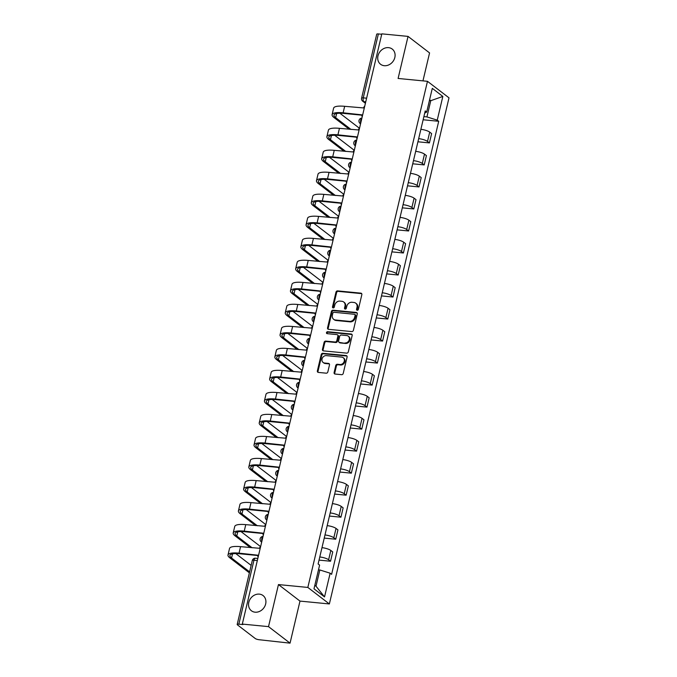 <?xml version="1.0" encoding="UTF-8"?>
<svg xmlns="http://www.w3.org/2000/svg" width="677" height="677" viewBox="0 0 677 677"><rect width="100%" height="100%" fill="white"/><g stroke="black" fill="none" stroke-linecap="round" stroke-linejoin="round"><path stroke-width="1.02" d="M357.228 310.261A1.032 0.872 -52.5 0 0 358.361 309.372L361.84 294.656A1.472 1.244 -52.5 0 0 360.875 293.149L337.603 290.882A1.472 1.244 -52.5 0 0 335.978 292.142L332.5 306.859A1.032 0.872 -52.5 0 0 334.311 307.036L334.76 305.132A4.705 3.994 -52.5 0 1 339.947 301.104L341.885 301.29A4.705 3.994 -52.5 0 1 343.696 301.993A4.705 3.994 -52.5 0 1 344.974 306.122L344.525 308.035A1.032 0.872 -52.5 0 0 346.336 308.204L346.785 306.3A4.705 3.994 -52.5 0 1 351.972 302.272L353.91 302.458A4.705 3.994 -52.5 0 1 355.721 303.161A4.705 3.994 -52.5 0 1 356.999 307.299L356.551 309.203A1.032 0.872 -52.5 0 0 357.228 310.261M259.359 594.127A9.58 8.132 -52.5 0 0 249.559 600.186A9.58 8.132 -52.5 0 0 251.395 610.756A9.58 8.132 -52.5 0 0 255.085 612.186A9.58 8.132 -52.5 0 0 264.893 606.127A9.58 8.132 -52.5 0 0 263.057 595.557A9.58 8.132 -52.5 0 0 259.359 594.127M388.539 47.644A9.58 8.132 -52.5 0 0 378.739 53.703A9.58 8.132 -52.5 0 0 380.576 64.273A9.58 8.132 -52.5 0 0 384.274 65.703A9.58 8.132 -52.5 0 0 394.073 59.644A9.58 8.132 -52.5 0 0 392.237 49.074A9.58 8.132 -52.5 0 0 388.539 47.644M334.108 372.528A1.472 1.244 -52.5 0 0 335.073 374.042L341.597 374.677A1.472 1.244 -52.5 0 0 343.222 373.416L347.089 357.067A1.472 1.244 -52.5 0 0 346.125 355.552L322.844 353.292A1.472 1.244 -52.5 0 0 321.228 354.553L317.361 370.903A1.472 1.244 -52.5 0 0 318.325 372.409L326.212 373.179A1.472 1.244 -52.5 0 0 327.837 371.918L329.487 364.92A1.472 1.244 -52.5 0 0 328.523 363.414L324.613 363.033A3.927 3.334 -52.5 0 1 323.098 362.44A3.927 3.334 -52.5 0 1 322.345 358.108A3.927 3.334 -52.5 0 1 326.365 355.62L341.682 357.109A3.927 3.334 -52.5 0 1 343.205 357.693A3.927 3.334 -52.5 0 1 343.958 362.034A3.927 3.334 -52.5 0 1 339.93 364.522L337.383 364.268A1.472 1.244 -52.5 0 0 335.758 365.529L334.108 372.528L334.734 373.01A1.472 1.244 -52.5 0 0 334.861 374M307.84 587.433L278.459 584.573L268.515 626.631L242.307 624.084L381.828 33.85L408.045 36.397L398.101 78.456L427.475 81.316L307.84 587.433L329.36 603.952L449.003 97.835L427.475 81.316M351.786 331.586A1.472 1.244 -52.5 0 0 353.402 330.334L357.27 313.984A1.472 1.244 -52.5 0 0 356.305 312.469L333.033 310.21A1.472 1.244 -52.5 0 0 331.408 311.471L327.55 327.812A1.472 1.244 -52.5 0 0 328.514 329.327L351.786 331.586M352.175 335.521L348.317 351.871A1.472 1.244 -52.5 0 1 346.692 353.132L323.42 350.872A1.472 1.244 -52.5 0 1 322.455 349.357L324.105 342.359A1.472 1.244 -52.5 0 1 325.73 341.098L335.166 342.02A1.472 1.244 -52.5 0 0 336.791 340.759L337.882 336.122A1.472 1.244 -52.5 0 0 336.918 334.607L327.093 333.651A1.032 0.872 -52.5 0 1 327.55 331.713L351.211 334.015A1.472 1.244 -52.5 0 1 352.175 335.521M268.515 626.631L290.044 643.15L259.113 639.723A2.996 0.736 -166.7 0 1 255.229 638.504L237.466 624.879A2.996 0.736 -166.7 0 1 237.187 624.439L252.301 560.505A2.996 0.736 13.3 0 1 253.96 560.234L238.846 624.169A2.996 0.736 -166.7 0 0 237.187 624.439M422.956 80.876L429.565 52.916L408.045 36.397M290.044 643.15L299.987 601.091L329.36 603.952M242.307 624.084L242.933 624.566L238.846 624.169M366.621 98.199L363.261 97.869A2.996 0.736 13.3 0 0 361.603 98.148L376.717 34.205A2.996 0.736 13.3 0 1 378.375 33.935L363.261 97.869A2.996 1.396 95.6 0 0 363.845 101.652L365.504 102.921M381.735 34.265L378.375 33.935M418.674 138.641A6.888 1.701 13.3 0 1 427.509 141.434L429.709 132.117A6.888 1.701 -166.7 0 0 420.874 129.324M429.709 132.117L431.621 133.589L429.421 142.906L417.929 141.789M427.509 141.434L429.421 142.906M412.725 163.8L424.217 164.917L426.417 155.608L424.504 154.136A6.888 1.701 -166.7 0 0 415.67 151.343M413.469 160.661A6.888 1.701 13.3 0 1 422.304 163.453L424.217 164.917M407.52 185.82L419.012 186.937L421.212 177.619L419.3 176.155A6.888 1.701 -166.7 0 0 410.465 173.363M408.265 182.672A6.888 1.701 13.3 0 1 417.1 185.473L419.012 186.937M402.316 207.839L413.808 208.956L416.008 199.639L414.096 198.175A6.888 1.701 -166.7 0 0 405.261 195.374M403.06 204.691A6.888 1.701 13.3 0 1 411.895 207.484L413.808 208.956M397.111 229.858L408.603 230.975L410.804 221.658L408.891 220.186A6.888 1.701 -166.7 0 0 400.056 217.393M397.848 226.71A6.888 1.701 13.3 0 1 406.691 229.503L408.603 230.975M391.907 251.869L403.399 252.986L405.599 243.678L403.687 242.205A6.888 1.701 -166.7 0 0 394.852 239.413M392.643 248.73A6.888 1.701 13.3 0 1 401.486 251.522L403.399 252.986M386.702 273.889L398.194 275.006L400.395 265.689L398.482 264.225A6.888 1.701 -166.7 0 0 389.647 261.432M387.439 270.741A6.888 1.701 13.3 0 1 396.282 273.542L398.194 275.006M381.498 295.908L392.99 297.025L395.19 287.708L393.278 286.244A6.888 1.701 -166.7 0 0 384.443 283.451M382.234 292.76A6.888 1.701 13.3 0 1 391.078 295.553L392.99 297.025M376.294 317.928L387.786 319.045L389.986 309.727L388.073 308.255A6.888 1.701 -166.7 0 0 379.238 305.462M377.03 314.78A6.888 1.701 13.3 0 1 385.873 317.572L387.786 319.045M371.089 339.939L382.581 341.056L384.781 331.747L382.869 330.274A6.888 1.701 -166.7 0 0 374.034 327.482M371.825 336.799A6.888 1.701 13.3 0 1 380.669 339.592L382.581 341.056M365.876 361.958L377.377 363.075L379.577 353.758L377.664 352.294A6.888 1.701 -166.7 0 0 368.83 349.501M366.621 358.818A6.888 1.701 13.3 0 1 375.464 361.611L377.377 363.075M360.672 383.977L372.172 385.095L374.373 375.777L372.46 374.313A6.888 1.701 -166.7 0 0 363.617 371.521M361.416 380.829A6.888 1.701 13.3 0 1 370.26 383.622L372.172 385.095M355.467 405.997L366.968 407.114L369.168 397.797L367.256 396.324A6.888 1.701 -166.7 0 0 358.412 393.532M356.212 402.849A6.888 1.701 13.3 0 1 365.055 405.641L366.968 407.114M350.263 428.008L361.763 429.125L363.964 419.816L362.051 418.344A6.888 1.701 -166.7 0 0 353.208 415.551M351.008 424.868A6.888 1.701 13.3 0 1 359.851 427.661L361.763 429.125M345.058 450.027L356.559 451.144L358.759 441.827L356.847 440.363A6.888 1.701 -166.7 0 0 348.003 437.57M345.803 446.888A6.888 1.701 13.3 0 1 354.646 449.68L356.559 451.144M339.854 472.047L351.355 473.164L353.555 463.847L351.642 462.383A6.888 1.701 -166.7 0 0 342.799 459.59M340.599 468.899A6.888 1.701 13.3 0 1 349.442 471.691L351.355 473.164M334.65 494.066L346.15 495.183L348.35 485.866L346.438 484.393A6.888 1.701 -166.7 0 0 337.595 481.601M335.394 490.918A6.888 1.701 13.3 0 1 344.238 493.711L346.15 495.183M329.445 516.077L340.946 517.194L343.146 507.885L341.233 506.413A6.888 1.701 -166.7 0 0 332.39 503.62M330.19 512.938A6.888 1.701 13.3 0 1 339.033 515.73L340.946 517.194M324.241 538.097L335.741 539.214L337.941 529.896L336.029 528.432A6.888 1.701 -166.7 0 0 327.186 525.64M324.985 534.957A6.888 1.701 13.3 0 1 333.829 537.75L335.741 539.214M319.036 560.116L330.537 561.233L332.737 551.916L330.825 550.452A6.888 1.701 -166.7 0 0 321.981 547.659M319.781 556.968A6.888 1.701 13.3 0 1 328.624 559.761L330.537 561.233M423.878 116.622L426.933 116.918L430.767 100.687L429.599 99.79M429.413 100.56L430.767 100.687L442.843 96.439L437.24 120.151L426.933 116.918M424.716 113.076L426.696 112.06L432.298 88.349L442.843 96.439M314.83 585.3L315.998 586.197L319.832 569.966L330.139 573.199L331.612 574.333L438.713 121.285L437.24 120.151M330.139 573.199L324.537 596.911L313.993 588.821L319.603 565.109L318.122 563.975L425.224 110.926L426.696 112.06M278.459 584.573L299.987 601.091M319.832 569.966L318.478 569.839M423.133 119.77L438.713 121.285M315.998 586.197L324.537 596.911M357.211 310.252A1.032 0.872 -52.5 0 1 357.177 309.685L357.625 307.773A4.705 3.994 -52.5 0 0 356.356 303.643L355.721 303.161M343.696 301.993L344.331 302.475A4.705 3.994 -52.5 0 1 345.6 306.605L345.152 308.509A1.032 0.872 -52.5 0 0 345.185 309.084M361.704 293.666A1.472 1.244 -52.5 0 0 361.501 293.623L338.229 291.364A1.472 1.244 -52.5 0 0 336.604 292.625L333.126 307.341A1.032 0.872 -52.5 0 0 333.16 307.917M357.143 312.994A1.472 1.244 -52.5 0 0 356.931 312.952L333.659 310.692A1.472 1.244 -52.5 0 0 332.035 311.953L328.176 328.294A1.472 1.244 -52.5 0 0 328.303 329.284M355.103 315.33A1.032 0.872 -52.5 0 0 354.426 314.272L333.998 312.283A1.032 0.872 -52.5 0 0 332.864 313.172L332.39 315.177A4.705 3.994 -52.5 0 0 333.659 319.307A4.705 3.994 -52.5 0 0 335.479 320.009L349.442 321.372A4.705 3.994 -52.5 0 0 354.63 317.335L355.103 315.33L355.73 315.812A1.032 0.872 -52.5 0 0 355.45 314.907L354.824 314.424M333.659 319.307L334.286 319.789A4.705 3.994 -52.5 0 0 336.105 320.492L335.479 320.009M355.73 315.812L355.256 317.818A4.705 3.994 -52.5 0 1 350.068 321.854L336.105 320.492M337.484 334.827L338.111 335.31A1.472 1.244 -52.5 0 1 338.508 336.604L337.417 341.242A1.472 1.244 -52.5 0 1 335.792 342.503L326.356 341.58A1.472 1.244 -52.5 0 0 324.732 342.841L323.081 349.84A1.472 1.244 -52.5 0 0 323.217 350.83M352.048 334.531A1.472 1.244 -52.5 0 0 351.837 334.497L328.176 332.195A1.032 0.872 -52.5 0 0 327.076 333.651M344.965 342.968A3.927 3.334 -52.5 0 0 348.985 340.489A3.927 3.334 -52.5 0 0 348.232 336.147A3.927 3.334 -52.5 0 0 346.717 335.564L341.318 335.039A1.472 1.244 -52.5 0 0 339.693 336.291L338.602 340.937A1.472 1.244 -52.5 0 0 339.566 342.444L345.592 343.451A3.927 3.334 -52.5 0 0 349.611 340.971A3.927 3.334 -52.5 0 0 348.858 336.63L348.232 336.147M338.999 342.223L339.626 342.706A1.472 1.244 -52.5 0 0 340.192 342.926L339.566 342.444M345.592 343.451L340.192 342.926M343.205 357.693L343.831 358.175A3.927 3.334 -52.5 0 1 344.585 362.517A3.927 3.334 -52.5 0 1 340.565 365.005L338.009 364.751A1.472 1.244 -52.5 0 0 336.384 366.012L334.734 373.01M323.098 362.44L323.724 362.923A3.927 3.334 -52.5 0 0 325.239 363.515L324.613 363.033M329.36 363.93A1.472 1.244 -52.5 0 0 329.149 363.896L325.239 363.515M346.954 356.077A1.472 1.244 -52.5 0 0 346.751 356.034L323.471 353.775A1.472 1.244 -52.5 0 0 321.854 355.036L317.987 371.377A1.472 1.244 -52.5 0 0 318.122 372.375M364.751 106.103A2.996 2.539 -52.5 0 0 363.608 107.939L344.661 106.314A19.904 4.925 -166.7 0 0 333.626 108.142L332.094 114.633A19.904 4.925 -166.7 0 0 333.947 117.51L349.298 129.29M351.008 129.459L335.657 117.671A17.957 4.443 13.3 0 1 333.989 115.082A17.957 4.443 13.3 0 1 343.941 113.431L361.916 115.183M362.212 116.825A2.996 2.539 -52.5 0 1 361.975 114.853L343.121 112.805A19.904 4.925 -166.7 0 0 332.094 114.633M359.419 128.232L339.871 113.237M359.546 128.122A2.996 2.539 -52.5 0 0 358.404 129.959L339.448 128.334A19.904 4.925 -166.7 0 0 328.421 130.153L326.889 136.652A19.904 4.925 -166.7 0 0 328.743 139.521L344.094 151.31M345.803 151.47L330.452 139.69A17.957 4.443 13.3 0 1 328.785 137.093A17.957 4.443 13.3 0 1 338.737 135.451L356.711 137.194M357.007 138.844A2.996 2.539 -52.5 0 1 356.771 136.872L337.916 134.825A19.904 4.925 -166.7 0 0 326.889 136.652M354.215 150.252L334.666 135.248M354.342 150.133A2.996 2.539 -52.5 0 0 353.199 151.978L334.243 150.345A19.904 4.925 -166.7 0 0 323.217 152.173L321.685 158.663A19.904 4.925 -166.7 0 0 323.538 161.541L338.889 173.32M340.599 173.49L325.248 161.71A17.957 4.443 13.3 0 1 323.581 159.112A17.957 4.443 13.3 0 1 333.524 157.47L351.507 159.213M351.803 160.864A2.996 2.539 -52.5 0 1 351.566 158.892L332.712 156.844A19.904 4.925 -166.7 0 0 321.685 158.663M349.01 172.271L329.454 157.267M349.137 172.153A2.996 2.539 -52.5 0 0 347.995 173.989L329.039 172.364A19.904 4.925 -166.7 0 0 318.012 174.192L316.481 180.683A19.904 4.925 -166.7 0 0 318.334 183.56L333.685 195.34M335.394 195.509L320.043 183.729A17.957 4.443 13.3 0 1 318.376 181.131A17.957 4.443 13.3 0 1 328.32 179.481L346.302 181.233M346.599 182.883A2.996 2.539 -52.5 0 1 346.362 180.911L327.507 178.855A19.904 4.925 -166.7 0 0 316.481 180.683M343.798 194.291L324.249 179.287M343.933 194.172A2.996 2.539 -52.5 0 0 342.79 196.008L323.834 194.384A19.904 4.925 -166.7 0 0 312.808 196.212L311.276 202.702A19.904 4.925 -166.7 0 0 313.129 205.58L328.48 217.359M330.19 217.529L314.839 205.74A17.957 4.443 13.3 0 1 313.172 203.151A17.957 4.443 13.3 0 1 323.115 201.501L341.098 203.252M341.394 204.894A2.996 2.539 -52.5 0 1 341.157 202.922L322.303 200.874A19.904 4.925 -166.7 0 0 311.276 202.702M338.593 216.301L319.045 201.306M338.728 216.191A2.996 2.539 -52.5 0 0 337.586 218.028L318.63 216.403A19.904 4.925 -166.7 0 0 307.603 218.222L306.072 224.722A19.904 4.925 -166.7 0 0 307.925 227.59L323.276 239.379M324.985 239.54L309.634 227.76A17.957 4.443 13.3 0 1 307.967 225.162A17.957 4.443 13.3 0 1 317.911 223.52L335.894 225.263M336.19 226.913A2.996 2.539 -52.5 0 1 335.953 224.942L317.098 222.894A19.904 4.925 -166.7 0 0 306.072 224.722M333.389 238.321L313.84 223.317M333.524 238.202A2.996 2.539 -52.5 0 0 332.382 240.047L313.426 238.422A19.904 4.925 -166.7 0 0 302.399 240.242L300.867 246.733A19.904 4.925 -166.7 0 0 302.721 249.61L318.072 261.39M319.781 261.559L304.43 249.779A17.957 4.443 13.3 0 1 302.763 247.181A17.957 4.443 13.3 0 1 312.706 245.539L330.689 247.283M330.985 248.933A2.996 2.539 -52.5 0 1 330.748 246.961L311.894 244.913A19.904 4.925 -166.7 0 0 300.867 246.733M328.184 260.34L308.636 245.336M328.32 260.222A2.996 2.539 -52.5 0 0 327.177 262.058L308.221 260.433A19.904 4.925 -166.7 0 0 297.195 262.261L295.663 268.752A19.904 4.925 -166.7 0 0 297.516 271.629L312.867 283.409M314.577 283.578L299.226 271.799A17.957 4.443 13.3 0 1 297.558 269.201A17.957 4.443 13.3 0 1 307.502 267.55L325.485 269.302M325.781 270.952A2.996 2.539 -52.5 0 1 325.544 268.981L306.689 266.924A19.904 4.925 -166.7 0 0 295.663 268.752M322.98 282.36L303.431 267.356M323.115 282.241A2.996 2.539 -52.5 0 0 321.973 284.078L303.017 282.453A19.904 4.925 -166.7 0 0 291.99 284.281L290.458 290.772A19.904 4.925 -166.7 0 0 292.312 293.649L307.663 305.429M309.372 305.598L294.021 293.81A17.957 4.443 13.3 0 1 292.354 291.22A17.957 4.443 13.3 0 1 302.297 289.57L320.28 291.322M320.576 292.972A2.996 2.539 -52.5 0 1 320.339 290.992L301.485 288.944A19.904 4.925 -166.7 0 0 290.458 290.772M317.775 304.371L298.227 289.375M317.911 304.261A2.996 2.539 -52.5 0 0 316.768 306.097L297.812 304.472A19.904 4.925 -166.7 0 0 286.786 306.292L285.254 312.791A19.904 4.925 -166.7 0 0 287.107 315.66L302.458 327.448M304.168 327.609L288.817 315.829A17.957 4.443 13.3 0 1 287.15 313.231A17.957 4.443 13.3 0 1 297.093 311.589L315.076 313.341M315.372 314.983A2.996 2.539 -52.5 0 1 315.135 313.011L296.281 310.963A19.904 4.925 -166.7 0 0 285.254 312.791M312.571 326.39L293.023 311.386M312.706 326.272A2.996 2.539 -52.5 0 0 311.564 328.117L292.608 326.492A19.904 4.925 -166.7 0 0 281.581 328.311L280.05 334.802A19.904 4.925 -166.7 0 0 281.903 337.679L297.254 349.459M298.963 349.628L283.612 337.848A17.957 4.443 13.3 0 1 281.945 335.25A17.957 4.443 13.3 0 1 291.889 333.609L309.871 335.352M310.168 337.002A2.996 2.539 -52.5 0 1 309.931 335.03L291.076 332.982A19.904 4.925 -166.7 0 0 280.05 334.802M307.366 348.41L287.818 333.406M307.502 348.291A2.996 2.539 -52.5 0 0 306.359 350.127L287.403 348.503A19.904 4.925 -166.7 0 0 276.377 350.331L274.845 356.821A19.904 4.925 -166.7 0 0 276.698 359.699L292.049 371.478M293.759 371.648L278.408 359.868A17.957 4.443 13.3 0 1 276.732 357.27A17.957 4.443 13.3 0 1 286.684 355.62L304.667 357.371M304.963 359.022A2.996 2.539 -52.5 0 1 304.726 357.05L285.872 354.993A19.904 4.925 -166.7 0 0 274.845 356.821M302.162 370.429L282.614 355.425M302.297 370.311A2.996 2.539 -52.5 0 0 301.155 372.147L282.199 370.522A19.904 4.925 -166.7 0 0 271.172 372.35L269.641 378.841A19.904 4.925 -166.7 0 0 271.494 381.718L286.845 393.498M288.554 393.667L273.203 381.879A17.957 4.443 13.3 0 1 271.528 379.289A17.957 4.443 13.3 0 1 281.48 377.639L299.462 379.391M299.759 381.041A2.996 2.539 -52.5 0 1 299.522 379.061L280.667 377.013A19.904 4.925 -166.7 0 0 269.641 378.841M296.958 392.44L277.409 377.444M297.093 392.33A2.996 2.539 -52.5 0 0 295.951 394.166L276.995 392.542A19.904 4.925 -166.7 0 0 265.968 394.361L264.436 400.86A19.904 4.925 -166.7 0 0 266.289 403.729L281.64 415.517M283.35 415.678L267.999 403.898A17.957 4.443 13.3 0 1 266.323 401.309A17.957 4.443 13.3 0 1 276.275 399.658L294.258 401.41M294.554 403.052A2.996 2.539 -52.5 0 1 294.317 401.08L275.463 399.032A19.904 4.925 -166.7 0 0 264.436 400.86M291.753 414.459L272.205 399.455M291.889 414.349A2.996 2.539 -52.5 0 0 290.746 416.186L271.79 414.561A19.904 4.925 -166.7 0 0 260.763 416.38L259.232 422.871A19.904 4.925 -166.7 0 0 261.085 425.748L276.436 437.528M278.145 437.697L262.794 425.918A17.957 4.443 13.3 0 1 261.119 423.32A17.957 4.443 13.3 0 1 271.071 421.678L289.054 423.421M289.35 425.071A2.996 2.539 -52.5 0 1 289.113 423.1L270.258 421.052A19.904 4.925 -166.7 0 0 259.232 422.871M286.549 436.479L267 421.475M286.684 436.36A2.996 2.539 -52.5 0 0 285.542 438.197L266.586 436.572A19.904 4.925 -166.7 0 0 255.559 438.4L254.027 444.891A19.904 4.925 -166.7 0 0 255.881 447.768L271.232 459.548M272.941 459.717L257.59 447.937A17.957 4.443 13.3 0 1 255.914 445.339A17.957 4.443 13.3 0 1 265.866 443.689L283.849 445.441M284.145 447.091A2.996 2.539 -52.5 0 1 283.908 445.119L265.054 443.063A19.904 4.925 -166.7 0 0 254.027 444.891M281.344 458.498L261.796 443.494M281.48 458.38A2.996 2.539 -52.5 0 0 280.337 460.216L261.381 458.591A19.904 4.925 -166.7 0 0 250.355 460.419L248.823 466.91A19.904 4.925 -166.7 0 0 250.676 469.787L266.027 481.567M267.737 481.736L252.386 469.948A17.957 4.443 13.3 0 1 250.71 467.358A17.957 4.443 13.3 0 1 260.662 465.708L278.645 467.46M278.941 469.11A2.996 2.539 -52.5 0 1 278.704 467.13L259.85 465.082A19.904 4.925 -166.7 0 0 248.823 466.91M276.14 480.509L256.591 465.514M276.275 480.399A2.996 2.539 -52.5 0 0 275.133 482.236L256.177 480.611A19.904 4.925 -166.7 0 0 245.15 482.43L243.618 488.929A19.904 4.925 -166.7 0 0 245.472 491.798L260.823 503.586M262.532 503.747L247.181 491.967A17.957 4.443 13.3 0 1 245.506 489.378A17.957 4.443 13.3 0 1 255.457 487.728L273.44 489.479M273.736 491.121A2.996 2.539 -52.5 0 1 273.491 489.149L254.645 487.101A19.904 4.925 -166.7 0 0 243.618 488.929M270.935 502.529L251.387 487.525M271.062 502.419A2.996 2.539 -52.5 0 0 269.928 504.255L250.972 502.63A19.904 4.925 -166.7 0 0 239.946 504.45L238.414 510.94A19.904 4.925 -166.7 0 0 240.259 513.818L255.618 525.597M257.328 525.767L241.977 513.987A17.957 4.443 13.3 0 1 240.301 511.389A17.957 4.443 13.3 0 1 250.253 509.747L268.227 511.49M268.532 513.141A2.996 2.539 -52.5 0 1 268.287 511.169L249.441 509.121A19.904 4.925 -166.7 0 0 238.414 510.94M265.731 524.548L246.183 509.544M265.858 524.43A2.996 2.539 -52.5 0 0 264.724 526.266L245.768 524.641A19.904 4.925 -166.7 0 0 234.741 526.469L233.201 532.96A19.904 4.925 -166.7 0 0 235.054 535.837L250.414 547.617M252.123 547.786L236.772 536.006A17.957 4.443 13.3 0 1 235.097 533.408A17.957 4.443 13.3 0 1 245.049 531.758L263.023 533.51M263.328 535.16A2.996 2.539 -52.5 0 1 263.082 533.188L244.236 531.132A19.904 4.925 -166.7 0 0 233.201 532.96M260.527 546.567L240.978 531.563M260.653 546.449A2.996 2.539 -52.5 0 0 259.519 548.285L240.563 546.661A19.904 4.925 -166.7 0 0 229.537 548.488L227.997 554.979A19.904 4.925 -166.7 0 0 229.85 557.856L249.39 572.844M249.618 571.87L231.568 558.017A17.957 4.443 13.3 0 1 229.892 555.428A17.957 4.443 13.3 0 1 239.844 553.778L257.819 555.529M258.123 557.179A2.996 2.539 -52.5 0 1 257.878 555.199L239.032 553.151A19.904 4.925 -166.7 0 0 227.997 554.979M251.15 565.38L235.774 553.583M365.758 101.838L363.845 101.652A2.996 2.539 -52.5 0 1 362.694 101.211L365.411 103.293M333.829 537.75L336.029 528.432M339.033 515.73L341.233 506.413M344.238 493.711L346.438 484.393M349.442 471.691L351.642 462.383M354.646 449.68L356.847 440.363M359.851 427.661L362.051 418.344M365.055 405.641L367.256 396.324M370.26 383.622L372.46 374.313M375.464 361.611L377.664 352.294M380.669 339.592L382.869 330.274M385.873 317.572L388.073 308.255M391.078 295.553L393.278 286.244M396.282 273.542L398.482 264.225M401.486 251.522L403.687 242.205M406.691 229.503L408.891 220.186M411.895 207.484L414.096 198.175M417.1 185.473L419.3 176.155M422.304 163.453L424.504 154.136M328.624 559.761L330.825 550.452M361.899 118.179A2.996 1.396 95.6 0 0 360.739 123.07M360.579 123.747A2.996 2.539 127.5 0 1 360.122 123.485L360.562 123.815M356.694 140.198A2.996 1.396 95.6 0 0 355.535 145.09M351.49 162.218A2.996 1.396 95.6 0 0 350.331 167.101M346.285 184.229A2.996 1.396 95.6 0 0 345.126 189.12M341.081 206.248A2.996 1.396 95.6 0 0 339.922 211.139M335.868 228.267A2.996 1.396 95.6 0 0 334.717 233.159M330.664 250.287A2.996 1.396 95.6 0 0 329.513 255.17M325.459 272.298A2.996 1.396 95.6 0 0 324.308 277.189M320.255 294.317A2.996 1.396 95.6 0 0 319.104 299.209M315.05 316.337A2.996 1.396 95.6 0 0 313.9 321.228M309.846 338.356A2.996 1.396 95.6 0 0 308.695 343.239M304.642 360.367A2.996 1.396 95.6 0 0 303.491 365.258M299.437 382.387A2.996 1.396 95.6 0 0 298.286 387.278M294.233 404.406A2.996 1.396 95.6 0 0 293.082 409.297M289.028 426.425A2.996 1.396 95.6 0 0 287.877 431.308M283.824 448.436A2.996 1.396 95.6 0 0 282.673 453.328M278.619 470.456A2.996 1.396 95.6 0 0 277.468 475.347M273.415 492.475A2.996 1.396 95.6 0 0 272.264 497.367M268.21 514.495A2.996 1.396 95.6 0 0 267.06 519.377M263.006 536.506A2.996 1.396 95.6 0 0 261.855 541.397M355.374 145.767A2.996 2.539 127.5 0 1 354.917 145.496L355.357 145.834M350.17 167.786A2.996 2.539 127.5 0 1 349.713 167.515L350.153 167.854M344.965 189.805A2.996 2.539 127.5 0 1 344.508 189.535L344.948 189.873M339.761 211.816A2.996 2.539 127.5 0 1 339.304 211.554L339.744 211.884M334.556 233.836A2.996 2.539 127.5 0 1 334.099 233.565L334.54 233.903M329.352 255.855A2.996 2.539 127.5 0 1 328.895 255.584L329.335 255.923M324.148 277.875A2.996 2.539 127.5 0 1 323.691 277.604L324.131 277.942M318.943 299.886A2.996 2.539 127.5 0 1 318.486 299.623L318.926 299.953M313.739 321.905A2.996 2.539 127.5 0 1 313.282 321.634L313.722 321.973M308.534 343.924A2.996 2.539 127.5 0 1 308.077 343.654L308.517 343.992M303.33 365.944A2.996 2.539 127.5 0 1 302.873 365.673L303.313 366.012M298.125 387.955A2.996 2.539 127.5 0 1 297.668 387.693L298.108 388.023M292.921 409.974A2.996 2.539 127.5 0 1 292.464 409.703L292.904 410.042M287.717 431.994A2.996 2.539 127.5 0 1 287.26 431.723L287.7 432.061M282.512 454.013A2.996 2.539 127.5 0 1 282.055 453.742L282.495 454.081M277.308 476.024A2.996 2.539 127.5 0 1 276.851 475.762L277.291 476.092M272.103 498.044A2.996 2.539 127.5 0 1 271.646 497.773L272.086 498.111M266.899 520.063A2.996 2.539 127.5 0 1 266.442 519.792L266.882 520.131M261.694 542.082A2.996 2.539 127.5 0 1 261.237 541.812L261.677 542.15M257.319 560.564L253.96 560.234A2.996 1.396 95.6 0 1 255.508 558.22A2.996 2.996 0 0 0 252.301 560.505M357.625 307.773L356.999 307.299M345.152 308.509L344.525 308.035M345.6 306.605L344.974 306.122M333.126 307.341L332.5 306.859M336.604 292.625L335.978 292.142M338.229 291.364L337.603 290.882M361.501 293.623L360.875 293.149M357.177 309.685L356.551 309.203M328.176 328.294L327.55 327.812M332.035 311.953L331.408 311.471M333.659 310.692L333.033 310.21M356.931 312.952L356.305 312.469M350.068 321.854L349.442 321.372M355.256 317.818L354.63 317.335M323.081 349.84L322.455 349.357M324.732 342.841L324.105 342.359M326.356 341.58L325.73 341.098M335.792 342.503L335.166 342.02M337.417 341.242L336.791 340.759M338.508 336.604L337.882 336.122M328.176 332.195L327.55 331.713M351.837 334.497L351.211 334.015M336.384 366.012L335.758 365.529M338.009 364.751L337.383 364.268M340.565 365.005L339.93 364.522M329.149 363.896L328.523 363.414M317.987 371.377L317.361 370.903M321.854 355.036L321.228 354.553M323.471 353.775L322.844 353.292M346.751 356.034L346.125 355.552M343.121 112.805L344.661 106.314M335.657 117.671L336.647 113.508M337.916 134.825L339.448 128.334M330.452 139.69L331.442 135.527M332.712 156.844L334.243 150.345M325.248 161.71L326.238 157.546M327.507 178.855L329.039 172.364M320.043 183.729L321.033 179.557M322.303 200.874L323.834 194.384M314.839 205.74L315.829 201.577M317.098 222.894L318.63 216.403M309.634 227.76L310.625 223.596M311.894 244.913L313.426 238.422M304.43 249.779L305.42 245.616M306.689 266.924L308.221 260.433M299.226 271.799L300.216 267.627M301.485 288.944L303.017 282.453M294.021 293.81L295.011 289.646M296.281 310.963L297.812 304.472M288.817 315.829L289.798 311.665M291.076 332.982L292.608 326.492M283.612 337.848L284.594 333.685M285.872 354.993L287.403 348.503M278.408 359.868L279.389 355.696M280.667 377.013L282.199 370.522M273.203 381.879L274.185 377.715M275.463 399.032L276.995 392.542M267.999 403.898L268.981 399.735M270.258 421.052L271.79 414.561M262.794 425.918L263.776 421.754M265.054 443.063L266.586 436.572M257.59 447.937L258.572 443.765M259.85 465.082L261.381 458.591M252.386 469.948L253.367 465.784M254.645 487.101L256.177 480.611M247.181 491.967L248.163 487.804M249.441 509.121L250.972 502.63M241.977 513.987L242.958 509.823M244.236 531.132L245.768 524.641M236.772 536.006L237.754 531.834M239.032 553.151L240.563 546.661M231.568 558.017L232.549 553.854M361.916 118.111A2.996 2.996 0 0 0 360.122 123.485M356.703 140.131A2.996 2.996 0 0 0 354.917 145.496M351.498 162.15A2.996 2.996 0 0 0 349.713 167.515M346.294 184.161A2.996 2.996 0 0 0 344.508 189.535M341.09 206.18A2.996 2.996 0 0 0 339.304 211.554M335.885 228.2A2.996 2.996 0 0 0 334.099 233.565M330.681 250.219A2.996 2.996 0 0 0 328.895 255.584M325.476 272.23A2.996 2.996 0 0 0 323.691 277.604M320.272 294.25A2.996 2.996 0 0 0 318.486 299.623M315.067 316.269A2.996 2.996 0 0 0 313.282 321.634M309.863 338.288A2.996 2.996 0 0 0 308.077 343.654M304.658 360.299A2.996 2.996 0 0 0 302.873 365.673M299.454 382.319A2.996 2.996 0 0 0 297.668 387.693M294.25 404.338A2.996 2.996 0 0 0 292.464 409.703M289.045 426.358A2.996 2.996 0 0 0 287.26 431.723M283.841 448.377A2.996 2.996 0 0 0 282.055 453.742M278.636 470.388A2.996 2.996 0 0 0 276.851 475.762M273.432 492.407A2.996 2.996 0 0 0 271.646 497.773M268.227 514.427A2.996 2.996 0 0 0 266.442 519.792M263.023 536.446A2.996 2.996 0 0 0 261.237 541.812M257.819 558.44L255.508 558.22M361.603 98.148A2.996 2.996 0 0 0 362.694 101.211"/></g></svg>
